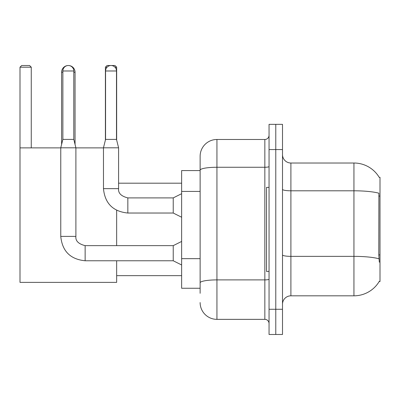 <?xml version="1.0" encoding="UTF-8"?>
<svg xmlns="http://www.w3.org/2000/svg" width="400" height="400" viewBox="0 0 400 400"><rect width="100%" height="100%" fill="white"/><g stroke="black" fill="none" stroke-linecap="round" stroke-linejoin="round"><path stroke-width="0.6" d="M290.905 295.82L353.945 295.82A29.42 29.42 0 0 0 379.32 281.28L379.175 281.53L380 281.53L380 177.305L379.235 177.41A29.42 29.42 0 0 0 353.945 163.015A29.42 29.42 0 0 1 379.175 177.305A29.42 29.42 0 0 0 353.945 163.015L290.905 163.015A8.405 8.405 0 0 1 282.5 154.61A8.405 8.405 0 0 0 290.905 163.015L290.905 295.82A8.405 8.405 0 0 0 282.5 304.225M200.125 293.3L200.125 170.185L200.125 170.58L181.635 170.58L181.635 288.255L200.125 288.255M275.775 309.27L275.775 334.485L282.5 334.485L282.5 309.27L275.775 309.27L275.775 334.485L269.05 334.485L269.05 309.27L275.775 309.27L275.775 149.57L275.775 309.27M269.05 309.27L269.05 124.35L275.775 124.35L275.775 149.57L275.775 124.35L282.5 124.35L282.5 309.27M379.32 262.2L378.78 254.895L378.9 193.205A29.42 5.11 180 0 0 353.945 190.8L353.945 163.015A29.42 29.42 0 0 1 379.235 177.41M269.05 166.535A4.205 0.73 0 0 1 264.845 167.265L216.935 167.265A16.81 2.92 180 0 0 200.125 170.185L200.125 156.29A16.81 16.81 0 0 1 216.935 139.48L216.935 319.355L264.845 319.355L264.845 139.48A4.205 4.205 0 0 0 269.05 135.28M216.935 139.48L264.845 139.48M200.125 186.375L200.125 156.29M200.125 285.735L200.125 263.705M269.05 323.56A4.205 4.205 0 0 0 264.845 319.355M216.935 319.355A16.81 16.81 0 0 1 200.125 302.545M269.05 187.39L266.53 187.39L266.53 271.445L269.05 271.445M61.605 144.44L61.605 72.24A6.725 6.725 0 0 1 68.33 65.515A5.465 5.465 0 0 1 73.795 70.98L73.795 139.4L75.895 147.805L75.895 236.395C75.385 240.88 78.47 243.96 85.14 245.64L85.14 260.77C70.355 259.31 62.23 251.185 60.765 236.395L60.765 147.805L75.895 147.805M75.055 144.44L75.055 72.24A6.725 6.725 0 0 0 68.33 65.515A5.465 5.465 0 0 0 62.865 70.98L62.865 139.4L73.795 139.4M116.66 260.77L116.66 282.37L20 282.37L20 67.195L21.68 65.515L29.58 65.515L31.265 67.195L20 67.195M31.265 147.885L31.265 67.195M20 147.885L60.765 147.885M75.895 147.885L103.465 147.885M116.66 245.64L116.66 210.315M107.085 67.195L105.4 67.195L107.08 65.515L114.98 65.515L116.66 67.195L116.66 140.07M116.66 67.195L114.97 67.195M105.4 67.195L105.4 140.07M181.635 264.975L173.23 260.77L173.23 245.64L181.635 241.44M116.495 139.4L105.565 139.4L105.565 70.98A5.465 5.465 0 0 1 111.03 65.515A5.465 5.465 0 0 1 116.495 70.98L116.495 139.4L118.595 147.805L118.595 188.655C118.085 193.135 121.17 196.22 127.84 197.9L127.84 197.915M181.635 217.23L173.23 213.03L173.23 197.9L181.635 193.695M173.23 213.03L127.84 213.03C113.05 211.565 104.925 203.44 103.465 188.655C104.925 203.44 113.05 211.565 127.84 213.03C113.05 211.565 104.925 203.44 103.465 188.655C104.925 203.44 113.05 211.565 127.84 213.03L127.84 197.9C121.17 196.22 118.085 193.135 118.595 188.655L103.48 188.655L103.465 147.805L118.595 147.805M380 196.06L378.78 196.06M380 254.895L378.78 254.895M200.125 191.42L181.635 191.42M200.125 258.66L181.635 258.66M353.945 295.82L353.945 190.8L290.905 190.8A8.405 1.46 0 0 1 282.5 189.34M378.99 258.79A29.42 5.11 180 0 0 353.945 256.36L290.905 256.36A8.405 1.46 -0 0 1 282.5 254.9M282.5 149.57L269.05 149.57M269.05 279.165A4.205 0.73 0 0 1 264.845 279.895L216.935 279.895A16.81 2.92 180 0 0 200.125 282.815M62.865 72.24L61.605 72.24M75.055 72.24L73.795 72.24M173.23 260.77L85.14 260.77C70.355 259.31 62.23 251.185 60.765 236.395C62.23 251.185 70.355 259.31 85.14 260.77C70.355 259.31 62.23 251.185 60.765 236.395L75.895 236.395C75.385 240.88 78.47 243.96 85.14 245.64C78.47 243.96 75.385 240.88 75.895 236.395C75.385 240.88 78.47 243.96 85.14 245.64C78.47 243.96 75.385 240.88 75.895 236.395M62.865 70.98L73.795 70.98M105.565 70.98L116.495 70.98M116.66 275.65L181.635 275.65M118.595 183.19L181.635 183.19M173.23 245.64L85.14 245.64M60.765 236.395C62.23 251.185 70.355 259.31 85.14 260.77M62.865 139.4L60.765 147.805M118.595 188.655C118.085 193.135 121.17 196.22 127.84 197.9C121.17 196.22 118.085 193.135 118.595 188.655C118.085 193.135 121.17 196.22 127.84 197.9L173.23 197.9M103.465 188.655C104.925 203.44 113.05 211.565 127.84 213.03M105.565 139.4L103.465 147.805"/></g></svg>
